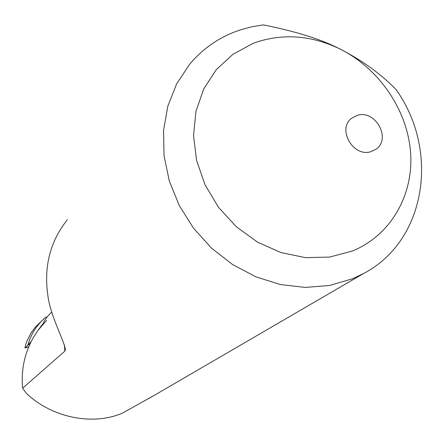 <?xml version="1.0" encoding="UTF-8"?>
<svg xmlns="http://www.w3.org/2000/svg" width="444" height="444" viewBox="0 0 444 444"><rect width="100%" height="100%" fill="white"/><g stroke="black" fill="none" stroke-linecap="round" stroke-linejoin="round"><path stroke-width="0.67" d="M154.457 395.249L122.588 413.053C92.396 426.157 51.227 417.421 26.079 393.018L22.616 388.195C21.007 369.996 24.531 353.196 33.195 337.795L37.818 330.564L46.57 320.413M31.208 341.48L27.95 344.938L29.909 344.172L27.95 344.938L25.075 348.002L28.832 346.598M43.079 323.665L43.401 323.104C44.6 319.963 47.386 316.256 51.748 311.993M46.237 316.894C37.229 324.187 31.13 333.538 27.95 344.938C31.136 333.533 37.229 324.187 46.237 316.894M240.149 29.948L251.537 26.84L263.253 24.881C295.865 31.402 321.195 39.316 339.249 48.629C378.621 67.926 407.32 109.524 410.572 152.309C413.791 195.055 390.703 235.531 352.164 251.082L329.531 257.093L305.411 257.631L281.008 252.597L257.603 242.174L236.436 226.867L218.62 207.459L205.117 184.965L196.614 160.584L193.523 135.603L195.948 111.327L203.691 88.978L216.267 69.658L232.978 54.257L252.936 43.457L257.52 41.797C284.587 33.35 311.832 35.631 339.249 48.629C361.76 60.095 380.691 73.732 396.054 89.527C439.799 150.732 426.24 240.815 363.614 273.493L352.442 278.804L329.609 285.47L305.294 287.435L280.392 284.537L255.833 276.823L232.578 264.546L211.538 248.141L193.54 228.227L179.293 205.578L169.336 181.085L164.03 155.711L163.536 130.425L167.81 106.194L176.623 83.905L189.577 64.341C201.881 49.645 216.916 38.828 234.682 31.907L240.149 29.948M22.616 388.195L64.857 351.121L65.446 349.522C63.42 338.833 50.105 315.273 47.797 294.938C43.767 266.228 50.277 241.164 67.338 219.752M43.401 323.104L37.818 330.564M370.685 151.743C352.963 157.326 336.874 128.782 351.715 118.165L357.67 115.229C375.768 109.762 391.541 139.116 375.901 149.295L370.685 151.743M42.435 320.235L35.614 326.756L31.069 332.922L26.868 341.225L25.325 345.682L25.075 348.002M64.857 351.121L64.391 344.777M363.614 273.493L149.617 398.063M25.025 348.041L28.821 346.625"/></g></svg>
